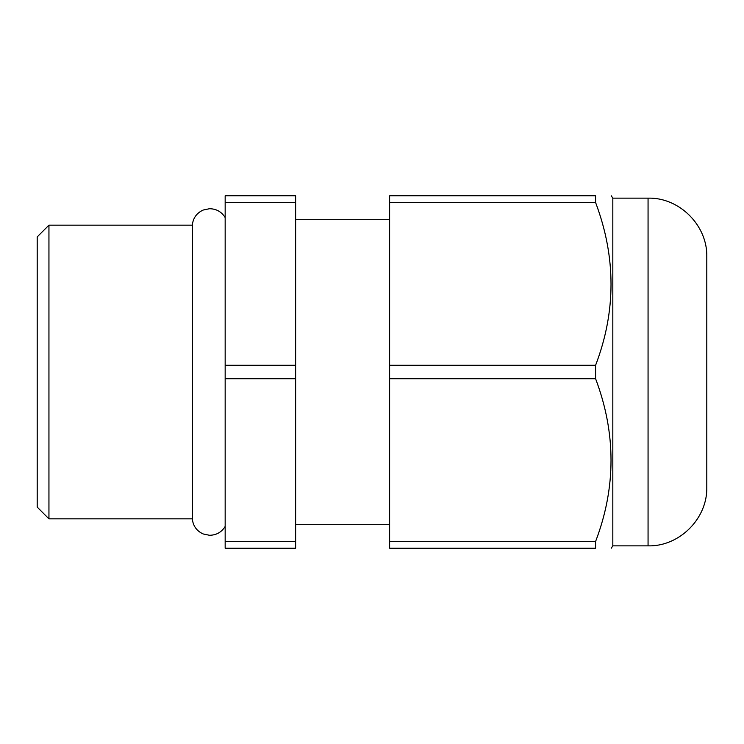 <?xml version="1.0" encoding="UTF-8"?>
<svg xmlns="http://www.w3.org/2000/svg" width="744" height="744" viewBox="0 0 744 744"><rect width="100%" height="100%" fill="white"/><g stroke="black" fill="none" stroke-linecap="round" stroke-linejoin="round"><path stroke-width="1.12" d="M648.061 198.137C679.449 197.327 707.609 225.488 706.8 256.875L706.8 487.125C707.609 518.512 679.449 546.673 648.061 545.864L648.061 198.137L612.824 198.137L612.824 545.864L611.252 548.207M48.946 518.838L37.2 507.092L37.2 236.908L48.946 225.162L48.946 518.838L192.305 518.838L192.305 225.162C193.059 218.076 196.658 213.044 203.131 210.059L209.473 208.72C216.309 208.794 221.535 211.742 225.162 217.546M595.591 378.715L595.591 365.285L389.624 365.285L389.624 548.207L595.591 548.207L595.591 541.493C616.162 487.487 616.162 433.222 595.591 378.715L389.624 378.715M595.591 548.207C616.162 548.207 616.162 548.207 595.591 548.207C616.162 548.207 616.162 548.207 595.591 548.207M295.638 378.715L295.638 548.207L225.162 548.207L225.162 195.793L295.638 195.793L295.638 378.715L225.162 378.715M295.638 365.285L225.162 365.285M225.162 202.508L295.638 202.508M295.638 541.493L225.162 541.493M595.591 365.285C616.162 311.485 616.162 257.219 595.591 202.508L595.591 195.793C616.162 195.793 616.162 195.793 595.591 195.793L389.624 195.793L389.624 365.285M389.624 202.508L595.591 202.508M595.591 541.493L389.624 541.493M648.061 545.864L612.824 545.864M192.305 518.838C193.059 525.924 196.658 530.956 203.131 533.941L209.473 535.28C216.309 535.206 221.535 532.258 225.162 526.454M389.624 524.715L295.638 524.715M612.824 198.137L611.252 195.793M389.624 219.285L295.638 219.285M192.305 225.162L48.946 225.162"/></g></svg>
